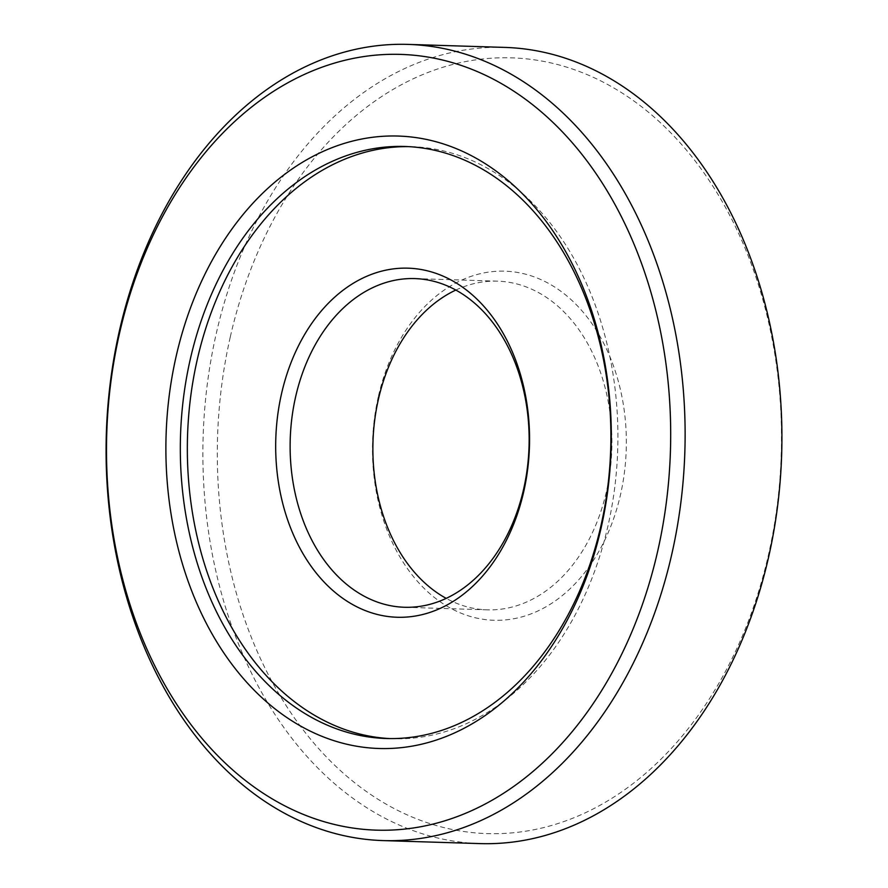 <?xml version="1.0" encoding="UTF-8"?>
<svg xmlns="http://www.w3.org/2000/svg" width="888" height="888" viewBox="0 0 888 888"><rect width="100%" height="100%" fill="white"/><g stroke="black" fill="none" stroke-linecap="round" stroke-linejoin="round"><path stroke-width="0.67" stroke-dasharray="4.44 3.33" d="M230.303 336.863A388.078 281.962 91.8 0 1 584.015 73.327A388.078 281.962 91.8 0 1 768.509 554.589A388.078 281.962 91.8 0 1 414.796 818.125A388.078 281.962 91.8 0 1 230.303 336.863M504.784 47.408A398.29 289.388 -88.2 0 0 216.217 333.777A398.29 289.388 -88.2 0 0 479.997 843.6M378.31 396.736A174.636 126.884 -88.2 0 0 461.338 613.308A174.636 126.884 -88.2 0 0 620.501 494.716A174.636 126.884 -88.2 0 0 537.484 278.144A174.636 126.884 -88.2 0 0 378.31 396.736M455.81 290.065A164.424 119.469 91.8 0 1 497.513 281.163A164.424 119.469 91.8 0 1 606.404 491.63A164.424 119.469 91.8 0 1 487.279 609.845A164.424 119.469 91.8 0 1 446.209 598.379M389.899 738.583A296.159 215.185 -88.2 0 0 393.406 738.727A296.159 215.185 -88.2 0 0 607.991 525.796A296.159 215.185 -88.2 0 0 411.832 146.698A296.159 215.185 -88.2 0 0 408.325 146.62M386.391 738.516L393.406 738.727M487.279 609.845L404.517 607.27M497.513 281.163L414.752 278.588M404.828 146.476L411.832 146.698"/><path stroke-width="1.33" d="M383.216 840.592L479.997 843.6A398.29 289.388 -88.2 0 0 768.575 557.242A398.29 289.388 -88.2 0 0 504.784 47.408L408.003 44.4A398.29 289.388 91.8 0 1 671.783 554.223A398.29 289.388 91.8 0 1 383.216 840.592A398.29 289.388 91.8 0 1 119.425 330.758A398.29 289.388 91.8 0 1 408.003 44.4M446.209 598.379A164.424 119.469 91.8 0 1 378.377 399.378A164.424 119.469 91.8 0 1 455.81 290.065M523.72 491.697A174.636 126.884 91.8 0 1 364.546 610.289A174.636 126.884 91.8 0 1 281.529 393.717A174.636 126.884 91.8 0 1 440.692 275.136A174.636 126.884 91.8 0 1 523.72 491.697M295.626 396.803A164.424 119.469 -88.2 0 0 404.517 607.27A164.424 119.469 -88.2 0 0 523.643 489.055A164.424 119.469 -88.2 0 0 414.752 278.588A164.424 119.469 -88.2 0 0 295.626 396.803M657.697 551.137A388.078 281.962 -88.2 0 0 473.204 69.875A388.078 281.962 -88.2 0 0 119.492 333.411A388.078 281.962 -88.2 0 0 303.985 814.673A388.078 281.962 -88.2 0 0 657.697 551.137M601.043 528.227A306.371 222.599 91.8 0 1 321.8 736.274A306.371 222.599 91.8 0 1 176.146 356.332A306.371 222.599 91.8 0 1 455.389 148.274A306.371 222.599 91.8 0 1 601.043 528.227M190.243 359.407A296.159 215.185 -88.2 0 0 386.391 738.516A296.159 215.185 -88.2 0 0 600.976 525.574A296.159 215.185 -88.2 0 0 404.828 146.476A296.159 215.185 -88.2 0 0 190.243 359.407M408.325 146.62A296.159 215.185 -88.2 0 0 197.258 359.629A296.159 215.185 -88.2 0 0 389.899 738.583"/></g></svg>
